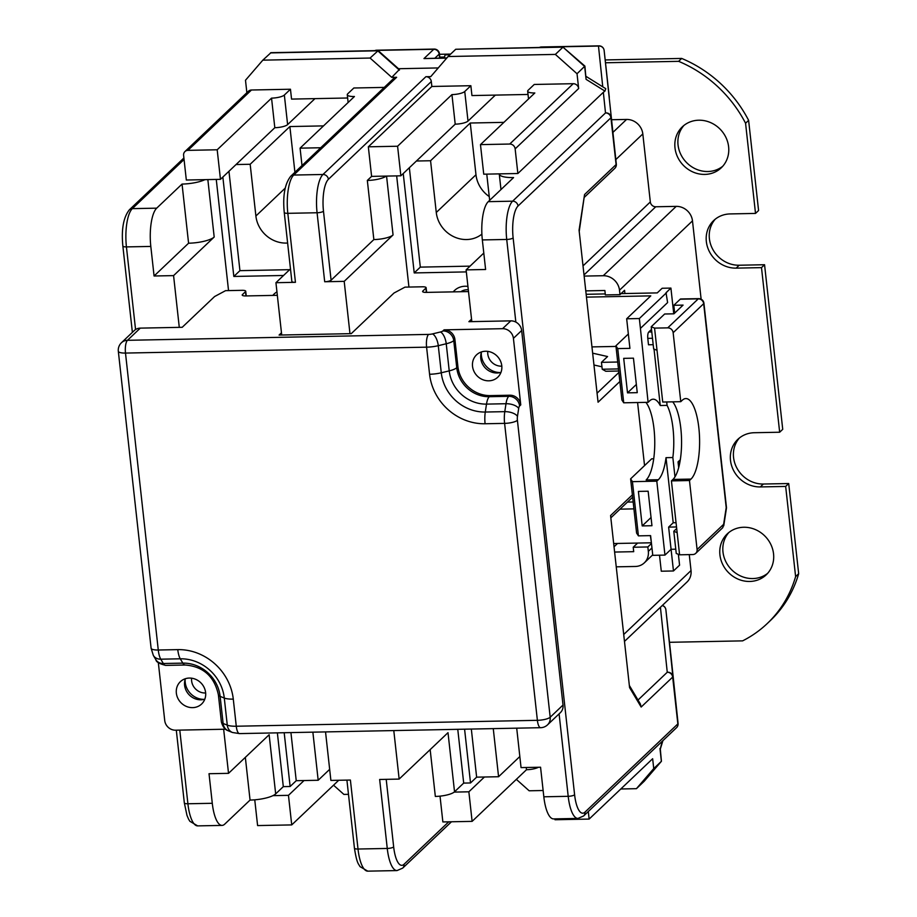 <?xml version="1.0" encoding="UTF-8"?>
<svg xmlns="http://www.w3.org/2000/svg" width="917" height="917" viewBox="0 0 917 917"><rect width="100%" height="100%" fill="white"/><g stroke="black" fill="none" stroke-linecap="round" stroke-linejoin="round"><path stroke-width="1.38" d="M430.165 749.625L435.334 796.437A15.417 4.046 -6.3 0 0 454.202 792.093L468.862 791.807L472.117 821.368L442.865 821.941L440.022 796.139M179.778 730.115L187.905 803.762A5.135 1.353 -6.3 0 1 184.328 802.879L186.988 815.419L188.524 819.041L189.853 821.288L197.671 825.885A30.823 9.709 -91.1 0 1 187.905 803.762L212.285 803.292A30.823 9.709 88.9 0 0 222.052 825.403A30.823 9.709 88.9 0 0 224.711 824.154L250.054 800.071A20.552 5.387 173.7 0 0 272.934 795.647L288.465 795.337L291.732 824.91L257.597 825.575L254.754 799.819M519.836 756.525L498.573 776.733L484.428 777.008L468.862 791.807M290.93 732.591L296.237 780.699L318.176 780.264L312.869 732.167M329.662 769.352L318.176 780.264M588.301 811.522L589.138 819.076L555.003 819.741L554.911 818.881M454.202 792.093A15.417 4.046 -6.3 0 0 454.534 791.795L463.693 783.095L470.524 782.958L464.587 729.187M484.428 777.008L476.634 777.158L470.524 782.958M516.34 779.358L529.155 790.786L543.128 790.511M620.809 788.987L636.421 788.677L653.741 768.584L652.652 758.726L589.138 819.076M333.536 785.181L343.886 794.409L348.483 794.328M636.421 788.677L644.17 781.295M325.535 731.915L330.888 780.424L350.397 780.046L358.008 849.027L387.261 848.454L379.649 779.473L399.147 779.083L393.794 730.574M295.446 282.321L287.823 213.329A5.135 1.353 -6.3 0 1 284.247 212.446L291.858 281.427A5.135 1.353 173.7 0 0 295.446 282.321L275.937 282.7L281.714 335.014M349.973 333.673L344.196 281.359L324.698 281.748L317.076 212.755L287.823 213.329A30.823 9.709 -91.1 0 1 293.727 175.055L396.637 77.28L391.765 77.372L399.376 69.509M396.66 175.892L408.936 287.055M403.239 173.542L414.22 272.922L466.329 271.902M453.25 291.87A17.985 16.403 46.5 0 1 467.934 286.436M216.263 179.434L228.539 290.586M222.854 177.073L233.824 276.453L239.933 270.653L228.952 171.273M283.536 275.478L233.824 276.453M272.853 295.4A17.985 16.403 46.5 0 1 276.957 291.893M457.766 729.324L463.693 783.095M277.37 732.855L283.307 786.637L290.127 786.499L284.19 732.729M579.223 231.439L584.565 194.53L616.098 164.579A5.135 4.688 -133.5 0 1 614.757 168.396A5.135 5.135 0 0 0 616.327 164.143L616.327 164.143A5.135 4.963 -6 0 0 616.327 164.109A5.135 1.353 173.7 0 1 616.098 164.579L610.928 117.766L518.036 206.016A25.687 8.093 88.9 0 0 513.13 237.904A5.135 1.353 173.7 0 1 506.723 239.452L482.342 239.933L485.609 269.495L466.111 269.885L471.819 321.626M559.095 713.862L568.196 796.311A30.823 9.709 88.9 0 0 577.962 818.423L553.593 818.904A30.823 9.709 -91.1 0 1 543.827 796.793L540.56 767.22L521.051 767.598L516.707 728.167M212.285 803.292L209.019 773.719L228.528 773.34L223.656 729.244M184.947 151.557L248.461 91.207A5.135 4.688 46.5 0 1 251.464 90.004L187.939 150.354A5.135 4.688 -133.5 0 0 183.606 155.374L186.323 180.019L204.938 179.652A20.552 5.387 173.7 0 1 182.047 184.076L156.704 208.159A30.823 9.709 88.9 0 0 150.812 246.432L154.079 275.994L188.581 243.211A20.552 5.387 173.7 0 0 214.188 237.033L207.85 179.594M179.285 327.358L173.577 275.616L154.079 275.994M466.111 269.885L483.798 253.069M518.036 206.016A5.135 4.688 -133.5 0 0 512.614 201.178L605.507 112.929A5.135 4.963 -6 0 1 611.158 117.296A5.135 1.353 -6.3 0 1 610.928 117.766A5.135 4.688 -133.5 0 0 605.507 112.929L603.34 92.308L517.864 173.519L515.148 148.875A5.135 4.688 -133.5 0 0 509.726 144.038L480.474 144.622L483.74 174.184L499.261 173.875A20.552 5.387 -6.3 0 0 499.272 174.035A20.552 5.387 -6.3 0 0 513.589 177.577L488.245 201.66A30.823 9.709 -91.1 0 0 482.342 239.933M414.22 272.922L420.318 267.122L470.043 266.136M409.349 167.731L420.318 267.122M386.195 176.098L400.855 175.812L397.588 146.239L368.336 146.812L371.603 176.385L367.327 180.443A15.417 4.046 -6.3 0 0 386.195 176.098L371.603 176.385M503.903 122.362L470.261 123.016L430.566 160.739L416.421 161.014L400.855 175.812M344.196 281.359L393.061 234.947L386.561 176.087M393.061 234.947A15.417 4.046 -6.3 0 1 373.849 239.578L331.094 280.201A5.135 1.353 173.7 0 1 324.698 281.748M284.247 212.446C282.654 195.825 284.82 183.767 290.723 176.259L393.645 78.484A5.135 4.688 46.5 0 1 396.637 77.28M398.494 68.718L438.246 67.938M331.094 280.201L323.483 211.208A5.135 1.353 -6.3 0 1 317.076 212.755A30.823 9.709 -91.1 0 1 322.979 174.482L425.889 76.707L430.761 76.615L448.092 56.522L555.358 54.412L577.034 73.75L578.661 88.525A5.135 4.688 46.5 0 0 573.24 83.699L534.244 84.456L528.135 90.267A10.27 2.694 -6.3 0 0 527.665 91.196A10.27 2.694 -6.3 0 0 534.829 92.972L480.474 144.622M246.868 92.72L245.492 80.249L262.824 60.155L370.078 58.046L391.765 77.372M370.078 58.046L378.217 50.63L399.422 69.543M262.824 60.155L270.974 52.682L378.079 50.584M425.889 76.707A5.135 4.688 46.5 0 1 431.311 81.544L431.85 86.473L470.857 85.705L464.747 91.505A10.27 2.694 173.7 0 1 451.943 94.6L397.588 146.239M470.857 85.705L471.946 95.563L528.032 94.462M348.128 102.498L347.279 94.738A10.27 2.694 -6.3 0 1 347.738 93.798L353.847 87.998L384.257 87.402M251.464 90.004L290.46 89.236L291.549 99.093L347.635 97.993M431.85 86.473L368.336 146.812M373.849 239.578L367.327 180.443M495.352 95.104L468.014 121.078A10.27 2.694 173.7 0 1 455.21 124.162L416.421 161.014M314.955 98.635L287.617 124.609A10.27 2.694 173.7 0 1 274.813 127.704L236.036 164.544L250.169 164.269L255.889 216.011L285.21 188.145M290.46 89.236L284.35 95.047A10.27 2.694 173.7 0 1 271.547 98.13L274.813 127.704M517.864 173.519L499.261 173.875M294.919 172.281L289.875 126.557L323.506 125.893M289.875 126.557L250.169 164.269M451.943 94.6L455.21 124.162M603.34 92.308L604.945 91.104L605.759 88.697M577.034 73.75L584.886 66.081L562.992 47.157L584.668 66.494L586.078 79.332L584.908 66.139M555.358 54.412L562.992 47.157L455.726 49.266L563.347 46.95M448.092 56.522L455.726 49.266M602.756 86.817L598.48 46.056A5.135 1.616 88.9 0 1 598.916 45.85A5.135 5.135 0 0 1 604.131 50.424L609.301 97.271A5.135 4.963 -6 0 1 609.301 97.271L604.131 50.424A5.135 4.963 174 0 0 598.48 46.056L541.007 47.191A5.135 1.616 -91.1 0 1 541.454 46.973A5.135 5.135 0 0 0 539.46 47.42M629.349 685.457L640.341 703.935L641.155 707.041L629.578 687.612L610.584 515.56L632.375 494.859M513.13 237.904L574.604 794.764A25.687 8.093 88.9 0 0 584.954 812.153L677.846 723.903A5.135 1.353 -6.3 0 0 678.076 723.433L672.906 676.62A5.135 1.353 173.7 0 1 672.677 677.09A5.135 4.688 -133.5 0 0 667.255 672.253L638.026 700.026M662.246 605.552A5.135 4.963 -6 0 1 665.88 609.748L672.906 676.62A5.135 4.963 174 0 0 667.255 672.253L660.423 607.272M619.858 381.518L598.067 402.219L579.074 230.167L584.565 194.53M644.548 465.595L637.59 402.529M604.131 50.424L616.327 164.143A5.135 4.963 -6 0 1 615.743 166.997M446.877 57.92L423.975 58.573L433.752 49.289A5.135 4.688 46.5 0 1 439.174 54.126A5.135 1.353 -6.3 0 0 439.403 53.656L439.885 58.058M439.403 53.656A5.135 5.135 0 0 0 434.188 49.082A5.135 1.616 88.9 0 0 433.752 49.289L376.291 50.412A5.135 1.616 -91.1 0 1 376.727 50.206A5.135 5.135 0 0 0 374.732 50.653A5.135 3.909 65.1 0 1 376.291 50.412L375.821 50.63M302.002 165.553L300.077 148.153L320.732 147.752M187.939 150.354L217.191 149.78L220.458 179.342L204.938 179.652M275.937 282.7L290.483 268.887M173.577 275.616L214.188 237.033M182.047 184.076L188.581 243.211M236.036 164.544L220.458 179.342M271.547 98.13L217.191 149.78M289.646 269.678L239.933 270.653M287.617 243.016A28.771 26.249 46.5 0 1 255.889 216.011M245.343 757.362L250.054 800.071M228.528 773.34L269.139 734.746L275.673 793.881A20.552 5.387 173.7 0 1 272.934 795.647M283.307 786.637L275.673 793.881M296.237 780.699L290.127 786.499M304.043 780.539L288.465 795.337M338.717 780.275L291.732 824.91M677.491 726.321A5.135 4.963 174 0 0 678.076 723.456L671.049 656.561A5.135 5.135 0 0 0 671.049 656.561L665.88 609.748L671.049 656.561A5.135 4.963 -6 0 1 671.049 656.583L671.049 656.583A5.135 4.963 -6 0 1 671.049 656.606M584.954 812.153A5.135 4.688 46.5 0 1 583.625 815.97L676.505 727.72A5.135 5.135 0 0 0 678.076 723.456L678.076 723.456A5.135 4.963 174 0 0 678.076 723.433L671.049 656.583M662.154 741.36L660.286 749.166M660.297 748.994L661.432 761.27L644.055 781.422M653.741 768.584L661.375 761.328L659.965 748.49M476.634 777.158L471.327 729.061M498.573 776.733L493.266 728.625M399.147 779.083L448.012 732.66L454.534 791.795M347.279 94.738A10.27 2.694 -6.3 0 0 354.432 96.514L300.077 148.153M430.566 160.739L436.274 212.48A28.771 26.249 -133.5 0 0 453.777 236.712A28.771 26.249 -133.5 0 0 481.895 234.122M486.767 174.127L489.655 200.307M470.261 123.016L475.98 174.757A28.771 26.249 -133.5 0 0 489.242 196.559M481.322 352.621A17.985 16.403 -133.5 0 0 481.391 355.636A17.985 16.403 -133.5 0 0 500.258 372.554M487.787 351.383A12.849 11.715 -133.5 0 0 487.798 354.088A12.849 11.715 -133.5 0 0 501.817 366.147M185.154 679.44A17.985 16.403 -133.5 0 0 185.223 682.454A17.985 16.403 -133.5 0 0 204.078 699.362M191.619 678.202A12.849 11.715 -133.5 0 0 191.619 680.907A12.849 11.715 -133.5 0 0 205.649 692.965M460.861 291.721A12.849 11.715 46.5 0 1 468.3 289.761M538.405 767.265A10.27 2.694 173.7 0 1 526.484 769.73L472.117 821.368M526.232 767.506L526.484 769.73M673.754 313.82L670.912 288.087L662.143 288.259L657.26 292.901L621.073 293.612M605.243 293.921L586.158 294.3M666.521 292.718L639.344 318.543L640.421 328.401L667.61 302.576L666.029 292.729L670.912 288.087M586.467 297.131L650.783 295.87L626.666 318.784L639.344 318.543M640.421 328.401L648.101 402.322L649.626 400.878A41.105 12.941 88.9 0 1 653.179 399.204A41.105 12.941 88.9 0 1 660.263 405.52L667.083 405.383L666.705 401.955M651.368 542.6L650.382 535.62M613.679 543.529L651.173 542.795M615.983 346.431L591.969 346.901M653.718 458.787L651.678 458.821L630.609 478.846L632.432 481.654L638.415 535.86L650.6 535.62L652.778 555.335L664.963 555.094L656.801 481.173L632.432 481.654M626.666 318.784L629.922 348.357L617.737 348.598L623.72 402.804L648.101 402.322M676.689 528.524L673.8 531.275L677.147 532.628L679.589 554.808L692.759 554.544A5.135 4.688 -133.5 0 0 697.092 549.524L723.639 524.306L726.207 507.628A5.135 2.361 8.8 0 1 726.402 508.511A5.135 5.135 0 0 0 726.436 507.158A5.135 1.353 173.7 0 1 726.207 507.628L703.683 303.676A5.135 1.353 -6.3 0 0 703.924 303.218A5.135 5.135 0 0 0 698.708 298.644A5.135 1.616 88.9 0 0 698.273 298.85L667.725 327.862L654.566 328.114L657.019 350.294L653.661 348.941L651.219 326.761L654.566 328.114M677.147 532.628L671.427 480.886L672.963 479.431A41.105 12.941 88.9 0 0 681.572 441.925A41.105 12.941 88.9 0 0 672.734 401.841M697.092 549.524L689.469 480.531L671.427 480.886M698.708 298.644L680.666 298.988A5.135 1.616 -91.1 0 0 680.231 299.206L698.273 298.85A5.135 4.688 46.5 0 1 703.683 303.676L673.147 332.699A5.135 4.688 -133.5 0 0 667.725 327.862M673.147 332.699L680.769 401.68L662.727 402.036L657.019 350.294M633.452 358.169L637.258 392.659L627.515 392.854L623.698 358.352L633.452 358.169M651.953 525.716L648.147 491.214L638.392 491.409L642.198 525.911L651.953 525.716M695.751 553.341L722.779 527.665L723.639 524.306M689.469 480.531L690.994 479.087A41.105 12.941 88.9 0 0 699.35 433.672A41.105 12.941 88.9 0 0 685.836 398.563A41.105 12.941 88.9 0 0 682.294 400.236L680.769 401.68M656.801 481.173L658.337 479.717A41.105 12.941 88.9 0 0 666.017 457.675L672.849 457.537A41.105 12.941 88.9 0 0 667.083 405.383M676.517 526.954L668.631 527.115L673.204 522.759L676.047 522.701M679.589 554.808L676.242 553.455L673.8 531.275M675.772 549.191L671.072 549.294L664.963 555.094M679.956 461.859L678.053 461.893L680.311 459.749M678.053 461.893L678.683 467.624M674.981 476.874L672.849 457.537M658.337 479.717L646.141 479.958A41.105 12.941 88.9 0 0 654.761 442.452A41.105 12.941 88.9 0 0 645.912 402.368M623.72 402.804L621.898 399.995L615.915 345.789L617.737 348.598M628.34 333.983L615.915 345.789M618.7 371.018L605.816 371.27L602.217 369.242L618.471 368.921M593.964 365L601.953 366.8M592.657 353.171L607.57 356.541L601.46 362.341L602.217 369.242M601.46 362.341L617.703 362.02M627.446 502.092L633.154 501.977M620.018 509.153L633.922 508.878M630.609 478.846L636.593 533.052L638.415 535.86M659.506 555.198L661.283 571.211L673.468 570.97L668.631 527.115M678.374 554.315L679.577 565.17L673.468 570.97M680.231 299.206L673.812 305.292L674.671 313.098M673.812 305.292L683.073 305.109L673.915 313.82L664.653 314.004L651.219 326.761M653.191 344.689L648.491 344.781L647.792 338.373A5.135 1.616 -91.1 0 1 648.766 332L651.506 329.398M654.027 349.09L660.263 405.52M666.017 457.675L673.204 522.759M642.198 525.911L651.047 517.509M627.515 392.854L636.352 384.452M623.72 634.495L691.028 570.557A15.417 14.064 46.5 0 1 687.016 582.008L624.477 641.419M691.028 570.557L689.263 554.613M701.127 299.194L692.484 220.871A15.417 14.064 46.5 0 0 676.219 206.371L655.747 206.772L584.014 274.917M612.98 132.335L626.563 119.439A15.417 14.064 46.5 0 1 642.817 133.939L650.325 201.946A5.135 4.688 -133.5 0 0 655.747 206.772M626.563 119.439L611.662 119.726M616.247 566.832L635.332 566.465A15.417 14.064 -133.5 0 0 644.319 562.855A15.417 14.064 -133.5 0 0 648.33 551.392L647.838 546.956L633.211 547.243L637.624 543.059M633.211 547.243L633.704 551.679L614.619 552.057M585.78 290.872L604.865 290.494L605.358 294.93L619.984 294.644L624.569 290.299L624.924 293.532M619.984 294.644L619.502 290.208A15.417 14.064 -133.5 0 0 603.237 275.719L584.152 276.086M647.838 546.956L651.471 543.506M669.467 642.301L742.61 640.868A123.314 112.47 46.5 0 0 767.254 623.537A123.314 112.47 46.5 0 0 795.612 576.61L785.663 486.434L760.308 486.927A28.255 25.779 46.5 0 1 733.119 469.55A28.255 25.779 46.5 0 1 737.853 439.335A28.255 25.779 46.5 0 1 754.324 432.721L779.668 432.228L761.5 267.626L736.145 268.131A28.255 25.779 46.5 0 1 708.956 250.742A28.255 25.779 46.5 0 1 713.69 220.538A28.255 25.779 46.5 0 1 730.161 213.925L755.516 213.42L745.567 123.245A123.314 112.47 -133.5 0 0 678.626 61.336L605.495 62.769M439.782 57.129L444.504 57.037M704.795 174.413A28.255 25.779 46.5 0 1 677.606 157.036A28.255 25.779 46.5 0 1 682.34 126.821A28.255 25.779 46.5 0 1 698.811 120.207A28.255 25.779 46.5 0 1 726 137.596A28.255 25.779 46.5 0 1 721.266 167.8A28.255 25.779 46.5 0 1 704.795 174.413M749.728 581.458A28.255 25.779 46.5 0 1 722.539 564.081A28.255 25.779 46.5 0 1 727.273 533.877A28.255 25.779 46.5 0 1 743.744 527.252A28.255 25.779 46.5 0 1 770.933 544.641A28.255 25.779 46.5 0 1 766.199 574.844A28.255 25.779 46.5 0 1 749.728 581.458M449.949 54.745L445.123 54.848L444.241 57.977M449.387 54.756L450.144 54.573M439.472 54.298L450.087 54.092M785.663 486.434L788.712 483.534L798.673 573.71A123.314 112.47 46.5 0 1 770.303 620.637L767.254 623.537M788.712 483.534L763.357 484.027A28.255 25.779 46.5 0 1 736.683 467.67A28.255 25.779 46.5 0 1 739.446 437.959M761.5 267.626L764.56 264.726L782.728 429.328L779.668 432.228M764.56 264.726L739.205 265.231A28.255 25.779 46.5 0 1 712.52 248.874A28.255 25.779 46.5 0 1 715.283 219.152M745.567 123.245L748.616 120.345L758.577 210.52L755.516 213.42M748.616 120.345A123.314 112.47 -133.5 0 0 681.686 58.436L605.174 59.937M722.722 166.275A28.255 25.779 46.5 0 1 707.844 171.513A28.255 25.779 46.5 0 1 681.171 155.156A28.255 25.779 46.5 0 1 683.933 125.446M767.667 573.331A28.255 25.779 46.5 0 1 752.788 578.558A28.255 25.779 46.5 0 1 726.104 562.201A28.255 25.779 46.5 0 1 728.866 532.49M795.612 576.61L798.673 573.71M678.626 61.336L681.686 58.436M540.64 727.697A10.27 3.232 -91.1 0 1 537.385 720.326A10.27 2.694 173.7 0 0 550.189 717.232A10.27 9.376 -133.5 0 1 547.506 724.877A10.27 10.27 0 0 1 540.64 727.697L239.532 733.6A10.27 3.232 88.9 0 1 236.277 726.23L537.385 720.326L504.602 423.379L485.093 423.757A52.624 48.005 46.5 0 1 429.58 374.262L426.588 347.165L125.491 353.068A10.27 3.232 88.9 0 1 127.463 340.31A10.27 9.376 -133.5 0 0 121.468 342.717A10.27 10.27 0 0 0 118.327 351.291A10.27 2.694 -6.3 0 0 125.491 353.068L158.274 650.015L177.772 649.626A52.624 48.005 46.5 0 1 233.285 699.121L236.277 726.23A15.417 4.046 -6.3 0 1 227.278 725.152A10.27 8.918 112 0 0 232.482 732.5L239.532 733.6M471.544 319.162L468.896 321.684L510.826 320.858A10.27 9.376 46.5 0 1 521.658 330.521L563.015 705.047A10.27 9.376 46.5 0 1 560.333 712.692L547.506 724.877M521.658 330.521L513.417 338.362L520.764 404.89L519.607 405.979A5.135 1.616 88.9 0 0 518.69 408.455L517.463 416.375A10.27 4.723 -171.2 0 0 504.786 411.653A15.417 4.849 88.9 0 0 504.602 423.379A10.27 2.694 173.7 0 0 517.406 420.284L550.189 717.232L563.015 705.047M225.525 729.21L175.56 730.196A10.27 9.376 -133.5 0 1 164.728 720.533L158.332 662.682M121.468 342.717L134.295 330.533A10.27 9.376 46.5 0 1 140.29 328.126L182.208 327.3L214.589 296.546L225.571 290.655L242.145 290.322A5.135 1.353 -6.3 0 1 245.722 291.216L246.249 295.927M481.574 351.899A15.417 14.064 -133.5 0 0 497.037 372.99A15.417 14.064 -133.5 0 0 500.991 372.336M185.394 678.718A15.417 14.064 -133.5 0 0 200.857 699.797A15.417 14.064 -133.5 0 0 204.812 699.155M192.616 707.637A15.417 14.064 -133.5 0 0 201.602 704.027A15.417 14.064 -133.5 0 0 204.182 687.544A15.417 14.064 -133.5 0 0 189.349 678.064A15.417 14.064 -133.5 0 0 180.362 681.675A15.417 14.064 -133.5 0 0 177.783 698.158A15.417 14.064 -133.5 0 0 192.616 707.637M281.473 332.802L279.089 335.06L351.245 333.65L394.001 293.027L404.982 287.136L422.542 286.792A5.135 1.353 -6.3 0 1 426.118 287.674L426.634 292.385M454.912 339.508L453.755 340.608L456.746 367.706L457.904 366.605L454.912 339.508A10.27 9.376 46.5 0 0 444.069 329.845L502.573 328.687A10.27 9.376 -133.5 0 1 513.417 338.362M277.335 295.32L245.79 295.939A5.135 1.353 173.7 0 1 242.203 295.045A5.135 1.353 173.7 0 1 242.443 294.575L245.492 291.675A5.135 1.353 -6.3 0 0 245.722 291.216M468.507 291.572L426.187 292.397A5.135 1.353 173.7 0 1 422.599 291.514A5.135 1.353 173.7 0 1 422.829 291.044L425.889 288.144A5.135 1.353 -6.3 0 0 426.118 287.674M457.904 366.605A30.823 28.118 -133.5 0 0 490.423 395.605L509.921 395.216A10.27 9.376 46.5 0 1 520.764 404.89M485.529 351.245A15.417 14.064 -133.5 0 0 476.542 354.856A15.417 14.064 -133.5 0 0 473.963 371.339A15.417 14.064 -133.5 0 0 488.784 380.819A15.417 14.064 -133.5 0 0 497.771 377.208A15.417 14.064 -133.5 0 0 500.35 360.736A15.417 14.064 -133.5 0 0 485.529 351.245M386.206 779.335L393.668 846.918A25.687 8.093 88.9 0 0 404.019 864.295L448.722 821.827M404.019 864.295A5.135 4.688 46.5 0 1 402.678 868.124L451.462 821.781M367.774 871.15A30.823 9.709 88.9 0 1 358.008 849.027A5.135 1.353 173.7 0 1 354.432 848.145C356.954 864.101 358.421 863.447 360.014 866.634L367.774 871.15L397.027 870.577L402.678 868.124M393.668 846.918A5.135 1.353 173.7 0 1 387.261 848.454A30.823 9.709 88.9 0 0 397.027 870.577M488.245 201.66L512.614 201.178A30.823 9.709 88.9 0 0 506.723 239.452L515.847 322.085M543.827 796.793L568.196 796.311A5.135 1.353 173.7 0 0 574.604 794.764M135.556 329.535L126.431 246.902A30.823 9.709 -91.1 0 1 132.323 208.64L184.065 159.489M150.812 246.432L126.431 246.902A5.135 1.353 -6.3 0 1 122.855 246.02C121.262 229.41 123.428 217.34 129.331 209.844A5.135 4.688 46.5 0 1 132.323 208.64L156.704 208.159M323.483 211.208A25.687 8.093 -91.1 0 1 328.401 179.319L431.311 81.544M290.723 176.259A5.135 4.688 46.5 0 1 293.727 175.055L322.979 174.482A5.135 4.688 46.5 0 1 328.401 179.319M270.458 52.899L377.712 50.79L399.399 70.128M464.747 91.505L468.014 121.078M284.35 95.047L287.617 124.609M446.705 58.126L423.975 58.573M539.643 47.42A5.135 4.688 46.5 0 1 541.007 47.191L540.789 47.397M509.726 144.038L573.24 83.699M515.148 148.875L578.661 88.525M604.945 91.104L586.078 79.332M676.505 727.72A5.135 4.688 -133.5 0 0 677.846 723.903L672.677 677.09L641.155 707.041M434.922 58.161L439.174 54.126L439.61 58.069M618.86 372.485L597.07 393.187M436.274 212.48L475.98 174.757M690.994 479.087L672.963 479.431M652.491 338.281L647.792 338.373M651.792 331.931L648.766 332M614.035 546.784L617.531 543.449M619.502 290.208L692.484 220.871M648.33 551.392L651.964 547.942M603.237 275.719L676.219 206.371M650.325 201.946L583.017 265.884M615.846 159.558L642.817 133.939M760.308 486.927L763.357 484.027M736.145 268.131L739.205 265.231M517.463 416.375A5.135 1.616 88.9 0 0 517.406 420.284M510.826 320.858L502.573 328.687M444.069 329.845L442.911 330.934A5.135 1.353 173.7 0 1 440.412 331.988L432.457 333.914A5.135 1.353 173.7 0 1 428.56 334.407L127.463 340.31L140.29 328.126M509.921 395.216L508.763 396.316A15.417 4.849 88.9 0 0 506.001 403.721L504.786 411.653L485.288 412.031L486.503 404.11L506.001 403.721A10.27 4.723 -171.2 0 1 518.69 408.455M519.607 405.979A10.27 9.376 -133.5 0 0 508.763 396.316L489.265 396.706L490.423 395.605M485.093 423.757A15.417 4.849 -91.1 0 1 485.288 412.031A41.724 38.056 46.5 0 1 441.272 372.783L438.28 345.686A15.417 4.046 173.7 0 1 426.588 347.165A10.27 3.232 -91.1 0 1 428.56 334.407M429.58 374.262A15.417 4.046 -6.3 0 0 441.272 372.783L449.227 370.869A35.339 32.233 -133.5 0 0 486.503 404.11A15.417 4.849 88.9 0 1 489.265 396.706A30.823 28.118 -133.5 0 1 456.746 367.706A15.417 4.046 173.7 0 1 449.227 370.869L446.235 343.76A10.27 4.344 -103.6 0 0 440.412 331.988M442.911 330.934A10.27 9.376 -133.5 0 1 453.755 340.608A15.417 4.046 173.7 0 1 446.235 343.76L438.28 345.686A10.27 4.344 -103.6 0 0 432.457 333.914M228.322 730.815C228.906 730.54 223.817 730.987 221.375 721.885L218.384 694.777C214.372 676.425 203.322 666.499 185.234 665.008L165.736 665.387C159.398 663.839 156.119 661.948 155.901 659.747L153.334 655.426L151.11 648.239A10.27 2.694 -6.3 0 0 158.274 650.015A15.417 4.849 -91.1 0 0 160.773 659.185L180.271 658.807A41.724 38.056 46.5 0 1 224.287 698.055L227.278 725.152L223.118 723.467A10.27 8.918 112 0 0 228.322 730.815L232.482 732.5M153.334 655.426A10.27 8.54 -30.8 0 0 160.773 659.185L163.341 663.507L182.85 663.129A35.339 32.233 -133.5 0 1 220.126 696.37L223.118 723.467A15.417 4.046 -6.3 0 1 221.375 721.885M177.772 649.626A15.417 4.849 88.9 0 0 180.271 658.807L182.85 663.129A15.417 4.849 -91.1 0 0 185.234 665.008M233.285 699.121A15.417 4.046 173.7 0 1 224.287 698.055L220.126 696.37A15.417 4.046 -6.3 0 1 218.384 694.777M165.736 665.387A15.417 4.849 -91.1 0 1 163.341 663.507A10.27 8.54 -30.8 0 1 155.901 659.747M245.492 291.675L245.962 295.927M242.443 294.575L242.535 295.457M422.829 291.044L422.932 291.915M425.889 288.144L426.359 292.397M605.759 88.685L586.043 76.386M614.757 168.396L584.507 197.144M434.188 49.082L376.727 50.206M184.328 802.879L176.305 730.173M132.38 332.344L122.855 246.02M197.671 825.885L222.052 825.403M129.331 209.844L183.893 157.999M660.309 749.086L662.911 740.638M661.432 761.27L644.112 781.364M577.962 818.423L583.625 815.97M500.98 189.555L499.272 174.035M665.88 609.748A5.135 5.135 0 0 0 662.372 605.426M610.837 517.864L632.627 497.174M346.913 780.115L354.432 848.145M598.916 45.85L541.454 46.973M528.524 98.967L527.665 91.196M703.924 303.218L726.436 507.158M723.731 525.842L726.402 508.511M644.319 562.855L652.721 554.865M151.11 648.239L118.327 351.291"/></g></svg>
